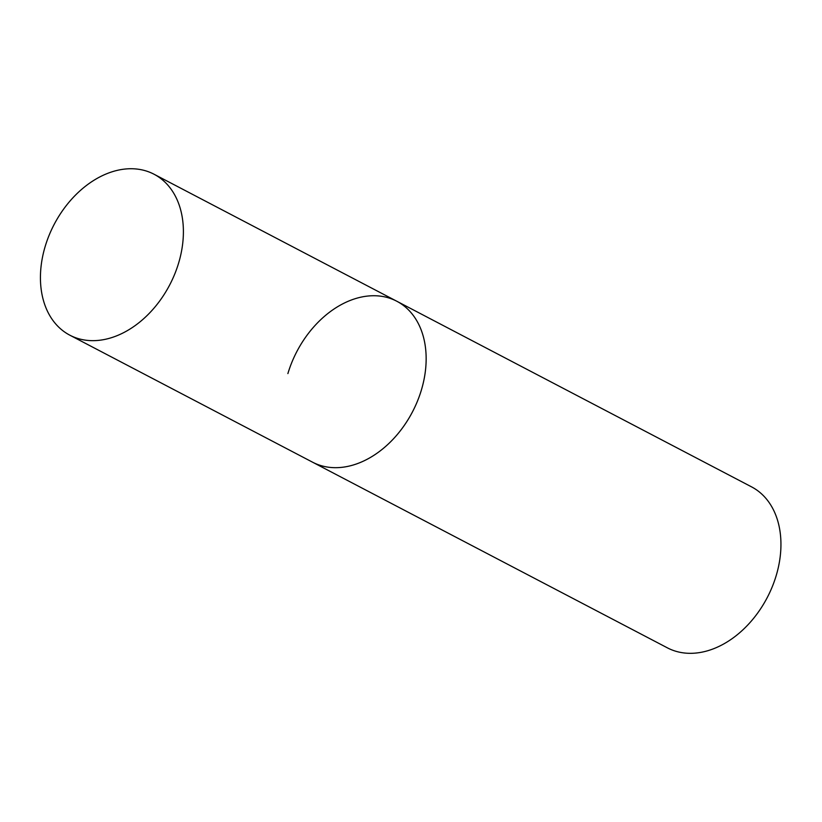<?xml version="1.0" encoding="UTF-8"?>
<svg xmlns="http://www.w3.org/2000/svg" width="822" height="822" viewBox="0 0 822 822"><rect width="100%" height="100%" fill="white"/><g stroke="black" fill="none" stroke-linecap="round" stroke-linejoin="round"><path stroke-width="1.23" d="M287.885 373.599A90.831 65.205 117.6 0 1 396.779 301.232L751.565 486.871A90.831 65.205 117.6 0 1 776.245 575.451A90.831 65.205 117.6 0 1 667.351 647.828L312.565 462.19A90.831 65.205 -62.4 0 0 329.149 467.297A90.831 65.205 -62.4 0 0 417.494 401.044A90.831 65.205 -62.4 0 0 396.779 301.232A90.831 65.205 117.6 0 1 421.45 389.823A90.831 65.205 117.6 0 1 312.565 462.19L69.808 335.171A90.831 65.205 -62.4 0 0 86.402 340.277A90.831 65.205 -62.4 0 0 174.747 274.034A90.831 65.205 -62.4 0 0 154.022 174.223A90.831 65.205 -62.4 0 0 137.428 169.116A90.831 65.205 -62.4 0 0 49.084 235.359A90.831 65.205 -62.4 0 0 69.808 335.171M396.779 301.232L154.022 174.223"/></g></svg>
